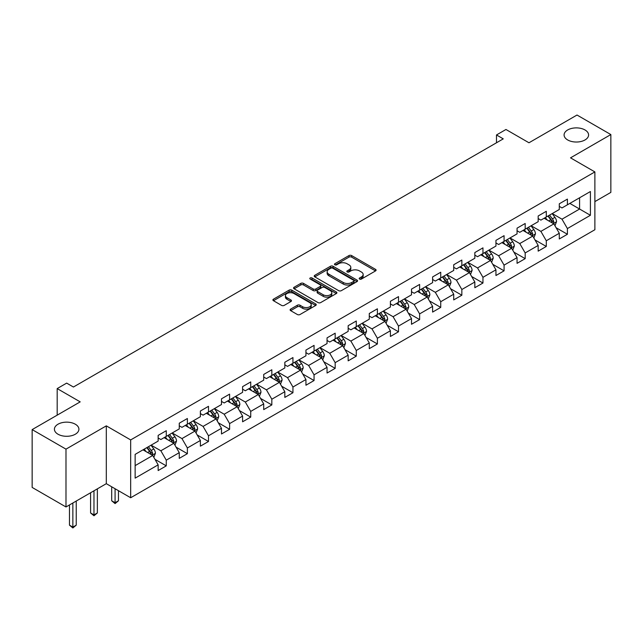 <?xml version="1.0" encoding="UTF-8"?>
<svg xmlns="http://www.w3.org/2000/svg" width="643" height="643" viewBox="0 0 643 643"><rect width="100%" height="100%" fill="white"/><g stroke="black" fill="none" stroke-linecap="round" stroke-linejoin="round"><path stroke-width="0.96" d="M359.566 279.062A1.318 0.756 0 0 0 361.43 279.062L375.544 270.912A1.881 1.085 0 0 0 376.091 270.148A1.881 1.085 0 0 0 375.544 269.377L351.633 255.576A1.881 1.085 0 0 0 348.972 255.576L334.858 263.726A1.318 0.756 0 0 0 334.473 264.257A1.318 0.756 0 0 0 334.858 264.795A1.318 0.756 0 0 0 336.715 264.795L338.548 263.743A6.012 3.472 0 0 1 347.051 263.743L349.036 264.892A6.012 3.472 0 0 1 350.805 267.343A6.012 3.472 0 0 1 349.036 269.803L347.212 270.856A1.318 0.756 0 0 0 346.826 271.394A1.318 0.756 0 0 0 347.212 271.933A1.318 0.756 0 0 0 349.077 271.933L350.901 270.872A6.012 3.472 0 0 1 359.405 270.872L361.398 272.029A6.012 3.472 0 0 1 363.158 274.481A6.012 3.472 0 0 1 361.398 276.932L359.566 277.985A1.318 0.756 0 0 0 359.18 278.523A1.318 0.756 0 0 0 359.566 279.062L359.566 277.985M75.319 424.219A12.249 7.073 0 0 0 61.977 422.684A12.249 7.073 0 0 0 54.414 429.219A12.249 7.073 0 0 0 57.999 434.218A12.249 7.073 0 0 0 71.349 435.753A12.249 7.073 0 0 0 78.912 429.219A12.249 7.073 0 0 0 75.319 424.219M585.001 129.958A12.249 7.073 0 0 0 571.651 128.423A12.249 7.073 0 0 0 564.088 134.958A12.249 7.073 0 0 0 567.681 139.957A12.249 7.073 0 0 0 581.023 141.492A12.249 7.073 0 0 0 588.586 134.958A12.249 7.073 0 0 0 585.001 129.958M290.652 309.106A1.881 1.085 0 0 0 290.106 309.878A1.881 1.085 0 0 0 290.652 310.641L297.363 314.515A1.881 1.085 0 0 0 300.024 314.515L315.697 305.465A1.881 1.085 0 0 0 316.243 304.702A1.881 1.085 0 0 0 315.697 303.93L291.785 290.13A1.881 1.085 0 0 0 289.125 290.13L273.452 299.18A1.881 1.085 0 0 0 272.905 299.943A1.881 1.085 0 0 0 273.452 300.707L281.554 305.385A1.881 1.085 0 0 0 284.214 305.385L290.925 301.519A1.881 1.085 0 0 0 291.472 300.747A1.881 1.085 0 0 0 290.925 299.984L286.907 297.661A5.023 2.902 0 0 1 285.428 295.611A5.023 2.902 0 0 1 288.53 292.927A5.023 2.902 0 0 1 294.012 293.562L309.749 302.644A5.023 2.902 0 0 1 311.22 304.702A5.023 2.902 0 0 1 308.118 307.378A5.023 2.902 0 0 1 302.644 306.751L300.024 305.232A1.881 1.085 0 0 0 297.363 305.232L290.652 309.106L290.652 310.641M594.879 201.605L610.85 192.386L610.85 134.564L577.012 115.033L528.972 142.77L505.961 129.484L496.492 134.958L503.26 138.864L73.431 387.022L66.663 383.115L57.187 388.589L57.187 415.153M65.988 449.144L65.988 506.965L106.312 483.681L106.312 425.859L65.988 449.144L32.15 429.604L80.198 401.867L57.187 388.589M106.312 425.859L130.674 439.925L594.879 171.914L594.879 229.736L130.674 497.746L130.674 439.925M610.85 134.564L570.518 157.848L594.879 171.914M338.676 290.66A1.881 1.085 0 0 0 341.337 290.66L357.01 281.61A1.881 1.085 0 0 0 357.564 280.846A1.881 1.085 0 0 0 357.01 280.075L333.098 266.274A1.881 1.085 0 0 0 330.446 266.274L314.765 275.325A1.881 1.085 0 0 0 314.218 276.088A1.881 1.085 0 0 0 314.765 276.86L338.676 290.66M310.706 279.343A1.318 0.756 0 0 1 312.04 279.536L312.04 277.969L336.353 292.002A1.881 1.085 0 0 1 336.9 292.774A1.881 1.085 0 0 1 336.353 293.538L320.68 302.588A1.881 1.085 0 0 1 318.02 302.588L294.108 288.787L294.108 287.252A1.881 1.085 0 0 0 293.562 288.016A1.881 1.085 0 0 0 294.108 288.787M294.108 287.252L300.82 283.378A1.881 1.085 0 0 1 303.472 283.378L313.173 288.972A1.881 1.085 0 0 0 315.826 288.972L320.278 286.408A1.881 1.085 0 0 0 320.833 285.637A1.881 1.085 0 0 0 320.278 284.873L310.183 279.046A1.318 0.756 0 0 1 309.797 278.507A1.318 0.756 0 0 1 310.609 277.808A1.318 0.756 0 0 1 312.04 277.969M65.988 506.965L32.15 487.426L32.15 429.604M154.971 459.343L166.272 465.862L166.272 460.163L179.26 452.656L179.26 458.363L187.378 453.677L187.378 447.97L200.375 440.471L200.375 446.17L208.493 441.484L208.493 435.777L221.489 428.278L221.489 433.985L229.607 429.299L229.607 423.592L242.596 416.093L242.596 421.792L250.722 417.106L250.722 411.399L263.71 403.9L263.71 409.607L271.828 404.921L271.828 399.215L284.825 391.716L284.825 397.414L292.943 392.728L292.943 387.022L305.939 379.523L305.939 385.229L314.057 380.535L314.057 374.837L327.046 367.338L327.046 373.036L335.172 368.351L335.172 362.644L348.16 355.145L348.16 360.852L356.278 356.158L356.278 350.459L369.275 342.952L369.275 348.659L377.393 343.973L377.393 338.266L390.389 330.767L390.389 336.474L398.507 331.78L398.507 326.081L411.496 318.574L411.496 324.281L419.622 319.595L419.622 313.888L432.61 306.389L432.61 312.088L440.728 307.402L440.728 301.704L453.725 294.197L453.725 299.903L461.843 295.217L461.843 289.511L474.839 282.012L474.839 287.71L482.957 283.024L482.957 277.318L495.946 269.819L495.946 275.526L504.072 270.84L504.072 265.133L517.06 257.634L517.06 263.333L525.178 258.647L525.178 252.94L538.175 245.441L538.175 251.148L546.293 246.454L546.293 240.755L559.289 233.256L559.289 238.955L567.407 234.269L567.407 228.562L590.411 215.284L590.411 191.526L579.584 197.779L579.584 209.031L590.411 215.284M166.272 465.862L158.146 470.555L158.146 464.849L135.143 478.135L135.143 454.376L158.146 441.098L158.146 435.391L166.272 430.706L166.272 436.404L179.26 428.905L179.26 423.198L187.378 418.513L187.378 424.219L200.375 416.712L200.375 411.014L208.493 406.32L208.493 412.026L221.489 404.527L221.489 398.821L229.607 394.135L229.607 399.842L242.596 392.334L242.596 386.636L250.722 381.942L250.722 387.649L263.71 380.15L263.71 374.443L271.828 369.757L271.828 375.464L284.825 367.957L284.825 362.258L292.943 357.564L292.943 363.271L305.939 355.772L305.939 350.065L314.057 345.379L314.057 351.078L327.046 343.579L327.046 337.872L335.172 333.187L335.172 338.893L348.16 331.394L348.16 325.688L356.278 321.002L356.278 326.7L369.275 319.201L369.275 313.495L377.393 308.809L377.393 314.515L390.389 307.016L390.389 301.31L398.507 296.624L398.507 302.323L411.496 294.824L411.496 289.117L419.622 284.431L419.622 290.138L432.61 282.631L432.61 276.932L440.728 272.238L440.728 277.945L453.725 270.446L453.725 264.739L461.843 260.053L461.843 265.76L474.839 258.253L474.839 252.554L482.957 247.86L482.957 253.567L495.946 246.068L495.946 240.361L504.072 235.676L504.072 241.382L517.06 233.875L517.06 228.177L525.178 223.483L525.178 229.189L538.175 221.69L538.175 215.984L546.293 211.298L546.293 216.996L559.289 209.497L559.289 203.799L567.407 199.105L567.407 204.812L590.411 191.526M164.102 437.658L173.851 443.284L160.854 450.783L151.113 445.157M158.146 437.971L160.854 439.531L166.272 436.404M160.854 450.783L166.272 460.163M173.851 443.284L179.26 452.656M185.216 425.465L194.958 431.091L181.969 438.59L172.22 432.964M179.26 425.779L181.969 427.346L187.378 424.219M181.969 438.59L187.378 447.97M194.958 431.091L200.375 440.471M206.331 413.28L216.072 418.906L203.084 426.405L193.334 420.779M200.375 413.594L203.084 415.153L208.493 412.026M203.084 426.405L208.493 435.777M216.072 418.906L221.489 428.278M227.437 401.087L237.187 406.714L224.19 414.213L214.449 408.586M221.489 401.401L224.19 402.96L229.607 399.842M224.19 414.213L229.607 423.592M237.187 406.714L242.596 416.093M248.552 388.902L258.301 394.529L245.304 402.028L235.563 396.401M242.596 389.208L245.304 390.775L250.722 387.649M245.304 402.028L250.722 411.399M258.301 394.529L263.71 403.9M269.666 376.71L279.408 382.336L266.419 389.835L256.67 384.209M263.71 377.023L266.419 378.582L271.828 375.464M266.419 389.835L271.828 399.215M279.408 382.336L284.825 391.716M290.781 364.525L300.522 370.143L287.534 377.65L277.784 372.024M284.825 364.83L287.534 366.397L292.943 363.271M287.534 377.65L292.943 387.022M300.522 370.143L305.939 379.523M311.887 352.332L321.637 357.958L308.64 365.457L298.899 359.831M305.939 352.645L308.64 354.205L314.057 351.078M308.64 365.457L314.057 374.837M321.637 357.958L327.046 367.338M333.002 340.139L342.751 345.765L329.755 353.272L320.013 347.646M327.046 340.452L329.755 342.02L335.172 338.893M329.755 353.272L335.172 362.644M342.751 345.765L348.16 355.145M354.116 327.954L363.858 333.58L350.869 341.079L341.128 335.453M348.16 328.268L350.869 329.827L356.278 326.7M350.869 341.079L356.278 350.459M363.858 333.58L369.275 342.952M375.231 315.761L384.972 321.387L371.984 328.894L362.234 323.268M369.275 316.075L371.984 317.642L377.393 314.515M371.984 328.894L377.393 338.266M384.972 321.387L390.389 330.767M396.337 303.576L406.087 309.203L393.09 316.702L383.349 311.075M390.389 303.89L393.09 305.449L398.507 302.323M393.09 316.702L398.507 326.081M406.087 309.203L411.496 318.574M417.452 291.383L427.201 297.01L414.205 304.509L404.463 298.891M411.496 291.697L414.205 293.264L419.622 290.138M414.205 304.509L419.622 313.888M427.201 297.01L432.61 306.389M438.566 279.199L448.308 284.825L435.319 292.324L425.578 286.698M432.61 279.512L435.319 281.071L440.728 277.945M435.319 292.324L440.728 301.704M448.308 284.825L453.725 294.197M459.681 267.006L469.422 272.632L456.434 280.131L446.684 274.505M453.725 267.319L456.434 268.878L461.843 265.76M456.434 280.131L461.843 289.511M469.422 272.632L474.839 282.012M480.787 254.821L490.537 260.447L477.54 267.946L467.799 262.32M474.839 255.134L477.54 256.694L482.957 253.567M477.54 267.946L482.957 277.318M490.537 260.447L495.946 269.819M501.902 242.628L511.651 248.254L498.655 255.753L488.913 250.127M495.946 242.941L498.655 244.501L504.072 241.382M498.655 255.753L504.072 265.133M511.651 248.254L517.06 257.634M523.016 230.443L532.758 236.069L519.769 243.568L510.028 237.942M517.06 230.749L519.769 232.316L525.178 229.189M519.769 243.568L525.178 252.94M532.758 236.069L538.175 245.441M544.131 218.25L553.872 223.877L540.884 231.376L531.134 225.749M538.175 218.564L540.884 220.123L546.293 216.996M540.884 231.376L546.293 240.755M553.872 223.877L559.289 233.256M569.843 203.405L579.584 209.031L561.99 219.191L552.249 213.564M559.289 206.371L561.99 207.938L567.407 204.812M561.99 219.191L567.407 228.562M106.312 483.681L130.674 497.746M496.492 134.958L496.492 142.77M135.143 465.628L152.737 455.469L142.987 449.843M152.737 455.469L158.146 464.849M556.107 227.743L567.407 234.269M534.992 239.935L546.293 246.454M513.878 252.12L525.178 258.647M492.771 264.313L504.072 270.84M471.657 276.498L482.957 283.024M450.542 288.691L461.843 295.217M429.428 300.876L440.728 307.402M408.321 313.069L419.622 319.595M387.207 325.262L398.507 331.78M366.092 337.446L377.393 343.973M344.978 349.639L356.278 356.158M323.871 361.824L335.172 368.351M302.757 374.017L314.057 380.535M281.642 386.202L292.943 392.728M260.528 398.395L271.828 404.921M239.421 410.58L250.722 417.106M218.307 422.772L229.607 429.299M197.192 434.957L208.493 441.484M176.078 447.15L187.378 453.677M360.096 279.247L361.398 278.499A6.012 3.472 0 0 0 363.158 276.04L363.158 274.481M350.805 267.343L350.805 268.911A6.012 3.472 0 0 1 349.036 271.362L347.742 272.118M375.52 270.928L351.633 257.136A1.881 1.085 0 0 0 348.972 257.136L335.381 264.98M356.986 281.626L333.098 267.834A1.881 1.085 0 0 0 330.446 267.834L314.789 276.876M353.69 281.385A1.318 0.756 0 0 0 354.076 280.846A1.318 0.756 0 0 0 353.69 280.308L332.704 268.187A1.318 0.756 0 0 0 330.84 268.187L328.911 269.304A6.012 3.472 0 0 0 327.15 271.756A6.012 3.472 0 0 0 328.911 274.215L343.258 282.494A6.012 3.472 0 0 0 351.761 282.494L353.69 281.385L353.69 282.944A1.318 0.756 0 0 0 354.076 282.406L354.076 280.846M327.15 271.756L327.15 273.323A6.012 3.472 0 0 0 328.911 275.775L328.911 274.215M353.69 282.944L351.761 284.061A6.012 3.472 0 0 1 343.258 284.061L328.911 275.775M294.132 288.795L300.82 284.937L300.82 283.378M320.833 285.637L320.833 287.204A1.881 1.085 0 0 1 320.278 287.968L315.826 290.54A1.881 1.085 0 0 1 313.173 290.54L303.472 284.937A1.881 1.085 0 0 0 300.82 284.937M312.04 279.536L336.329 293.554M323.236 294.783A5.023 2.902 0 0 0 328.71 295.41A5.023 2.902 0 0 0 331.812 292.734A5.023 2.902 0 0 0 330.341 290.684L324.795 287.477A1.881 1.085 0 0 0 322.143 287.477L317.69 290.049A1.881 1.085 0 0 0 317.136 290.813A1.881 1.085 0 0 0 317.69 291.584L323.236 294.783L323.236 296.351A5.023 2.902 0 0 0 328.71 296.978A5.023 2.902 0 0 0 331.812 294.293L331.812 292.734M317.136 290.813L317.136 292.38A1.881 1.085 0 0 0 317.69 293.144L317.69 291.584M323.236 296.351L317.69 293.144M311.22 304.702L311.22 306.261A5.023 2.902 0 0 1 308.118 308.937A5.023 2.902 0 0 1 302.644 308.31L300.024 306.799A1.881 1.085 0 0 0 297.363 306.799L290.684 310.657M285.428 295.611L285.428 297.17A5.023 2.902 0 0 0 286.907 299.22L286.907 297.661M290.893 301.527L286.907 299.22M315.673 305.481L291.785 291.689A1.881 1.085 0 0 0 289.125 291.689L273.476 300.723M554.941 225.725L556.549 221.674A5.072 2.926 -120 0 0 554.933 217.35L552.144 213.629M547.273 220.067L545.377 217.535M553.084 223.426L553.816 221.891A5.072 2.926 -120 0 0 552.361 218.837L549.572 215.108M548.302 215.839L551.397 219.978A2.58 1.495 60 0 1 551.863 220.766L553.816 221.891M547.949 216.048L550.738 219.777A5.072 2.926 60 0 1 552.192 222.824M533.827 237.918L535.442 233.859A5.072 2.926 -120 0 0 533.819 229.543L531.03 225.814M526.159 232.252L524.262 229.72M531.978 235.611L532.701 234.076A5.072 2.926 -120 0 0 531.247 231.03L528.458 227.3M527.188 228.032L530.282 232.171A2.58 1.495 60 0 1 530.756 232.951L532.701 234.076M526.834 228.233L529.623 231.962A5.072 2.926 60 0 1 531.078 235.016M512.72 250.103L514.328 246.052A5.072 2.926 -120 0 0 512.712 241.736L509.915 238.006M505.044 244.444L503.147 241.913M510.863 247.804L511.587 246.269A5.072 2.926 -120 0 0 510.14 243.215L507.343 239.485M506.073 240.225L509.176 244.356A2.58 1.495 60 0 1 509.642 245.144L511.587 246.269M505.72 240.426L508.517 244.155A5.072 2.926 60 0 1 509.963 247.201M491.606 262.296L493.213 258.237A5.072 2.926 -120 0 0 491.598 253.921L488.801 250.191M483.93 256.629L482.033 254.098M489.749 259.989L490.48 258.454A5.072 2.926 -120 0 0 489.026 255.408L486.229 251.678M484.959 252.41L488.061 256.549A2.58 1.495 60 0 1 488.527 257.329L490.48 258.454M484.605 252.619L487.402 256.34A5.072 2.926 60 0 1 488.849 259.394M470.491 274.489L472.099 270.43A5.072 2.926 -120 0 0 470.483 266.114L467.694 262.384M462.823 268.822L460.927 266.29M468.634 272.182L469.366 270.647A5.072 2.926 -120 0 0 467.911 267.592L465.122 263.863M463.852 264.603L466.947 268.734A2.58 1.495 60 0 1 467.413 269.521L469.366 270.647M463.499 264.803L466.288 268.533A5.072 2.926 60 0 1 467.742 271.587M449.377 286.674L450.992 282.623A5.072 2.926 -120 0 0 449.369 278.298L446.58 274.569M441.709 281.007L439.812 278.475M447.528 284.367L448.251 282.832A5.072 2.926 -120 0 0 446.797 279.785L444.008 276.056M442.738 276.787L445.832 280.927A2.58 1.495 60 0 1 446.306 281.714L448.251 282.832M442.384 276.996L445.173 280.726A5.072 2.926 60 0 1 446.628 283.772M428.27 298.866L429.878 294.807A5.072 2.926 -120 0 0 428.262 290.491L425.465 286.762M420.594 293.2L418.697 290.668M426.413 296.56L427.137 295.024A5.072 2.926 -120 0 0 425.69 291.97L422.893 288.241M421.623 288.98L424.726 293.112A2.58 1.495 60 0 1 425.192 293.899L427.137 295.024M421.269 289.181L424.067 292.911A5.072 2.926 60 0 1 425.513 295.965M407.156 311.051L408.763 307A5.072 2.926 -120 0 0 407.148 302.676L404.351 298.947M399.48 305.393L397.583 302.853M405.299 308.744L406.03 307.209A5.072 2.926 -120 0 0 404.576 304.163L401.779 300.434M400.509 301.165L403.611 305.304A2.58 1.495 60 0 1 404.077 306.092L406.03 307.209M400.155 301.374L402.952 305.103A5.072 2.926 60 0 1 404.399 308.15M386.041 323.244L387.649 319.185A5.072 2.926 -120 0 0 386.033 314.869L383.244 311.14M378.373 317.578L376.476 315.046M384.184 320.937L384.916 319.402A5.072 2.926 -120 0 0 383.461 316.348L380.672 312.627M379.402 313.358L382.497 317.497A2.58 1.495 60 0 1 382.963 318.277L384.916 319.402M379.048 313.559L381.838 317.288A5.072 2.926 60 0 1 383.292 320.343M364.927 335.429L366.542 331.378A5.072 2.926 -120 0 0 364.919 327.054L362.13 323.325M357.259 329.771L355.362 327.231M363.078 333.122L363.801 331.595A5.072 2.926 -120 0 0 362.347 328.541L359.558 324.811M358.288 325.543L361.382 329.682A2.58 1.495 60 0 1 361.856 330.47L363.801 331.595M357.934 325.752L360.723 329.481A5.072 2.926 60 0 1 362.178 332.527M343.82 347.622L345.428 343.563A5.072 2.926 -120 0 0 343.812 339.247L341.015 335.517M336.144 341.955L334.247 339.424M341.963 345.315L342.687 343.78A5.072 2.926 -120 0 0 341.24 340.734L338.443 337.004M337.173 337.736L340.276 341.875A2.58 1.495 60 0 1 340.742 342.655L342.687 343.78M336.819 337.937L339.617 341.666A5.072 2.926 60 0 1 341.063 344.72M322.706 359.807L324.313 355.756A5.072 2.926 -120 0 0 322.698 351.432L319.901 347.702M315.03 354.148L313.133 351.617M320.849 357.508L321.572 355.973A5.072 2.926 -120 0 0 320.126 352.919L317.329 349.189M316.059 349.921L319.161 354.06A2.58 1.495 60 0 1 319.627 354.848L321.572 355.973M315.705 350.13L318.502 353.859A5.072 2.926 60 0 1 319.949 356.905M301.591 372L303.199 367.941A5.072 2.926 -120 0 0 301.583 363.625L298.786 359.895M293.923 366.333L292.026 363.801M299.734 369.693L300.466 368.158A5.072 2.926 -120 0 0 299.011 365.111L296.222 361.382M294.944 362.113L298.047 366.253A2.58 1.495 60 0 1 298.513 367.032L300.466 368.158M294.598 362.314L297.387 366.044A5.072 2.926 60 0 1 298.842 369.098M280.477 384.184L282.092 380.134A5.072 2.926 -120 0 0 280.469 375.809L277.68 372.088M272.809 378.526L270.912 375.994M278.628 381.886L279.351 380.351A5.072 2.926 -120 0 0 277.897 377.296L275.108 373.567M273.838 374.306L276.932 378.438A2.58 1.495 60 0 1 277.406 379.225L279.351 380.351M273.484 374.507L276.273 378.237A5.072 2.926 60 0 1 277.728 381.283M259.37 396.377L260.978 392.318A5.072 2.926 -120 0 0 259.362 388.002L256.565 384.273M251.694 390.711L249.797 388.179M257.513 394.071L258.237 392.535A5.072 2.926 -120 0 0 256.79 389.489L253.993 385.76M252.723 386.491L255.826 390.631A2.58 1.495 60 0 1 256.292 391.41L258.237 392.535M252.369 386.692L255.167 390.422A5.072 2.926 60 0 1 256.613 393.476M238.256 408.57L239.863 404.511A5.072 2.926 -120 0 0 238.248 400.195L235.451 396.466M230.58 402.904L228.683 400.372M236.399 406.263L237.122 404.728A5.072 2.926 -120 0 0 235.676 401.674L232.879 397.945M231.609 398.684L234.711 402.815A2.58 1.495 60 0 1 235.177 403.603L237.122 404.728M231.255 398.885L234.052 402.614A5.072 2.926 60 0 1 235.499 405.661M217.141 420.755L218.749 416.696A5.072 2.926 -120 0 0 217.133 412.38L214.336 408.651M209.473 415.089L207.576 412.557M215.284 418.448L216.016 416.913A5.072 2.926 -120 0 0 214.561 413.867L211.772 410.138M210.494 410.869L213.597 415.008A2.58 1.495 60 0 1 214.063 415.788L216.016 416.913M210.14 411.078L212.937 414.799A5.072 2.926 60 0 1 214.392 417.854M196.027 432.948L197.642 428.889A5.072 2.926 -120 0 0 196.019 424.573L193.23 420.844M188.359 427.282L186.462 424.75M194.178 430.641L194.901 429.106A5.072 2.926 -120 0 0 193.447 426.052L190.658 422.322M189.388 423.062L192.482 427.193A2.58 1.495 60 0 1 192.956 427.981L194.901 429.106M189.034 423.263L191.823 426.992A5.072 2.926 60 0 1 193.278 430.046M115.081 488.744L115.081 502.73L118.465 500.776L118.465 490.697M118.465 500.776L115.081 503.59L111.697 500.776L111.697 486.791M111.697 500.776L115.081 502.73L115.081 503.59M174.92 445.133L176.528 441.082A5.072 2.926 -120 0 0 174.912 436.758L172.115 433.028M167.244 439.466L165.347 436.935M173.063 442.826L173.787 441.291A5.072 2.926 -120 0 0 172.34 438.245L169.543 434.515M168.273 435.247L171.376 439.386A2.58 1.495 60 0 1 171.842 440.174L173.787 441.291M167.919 435.456L170.716 439.185A5.072 2.926 60 0 1 172.163 442.231M93.974 490.802L93.974 514.922L97.358 512.969L97.358 488.849M97.358 512.969L93.974 515.774L90.591 512.969L90.591 492.755M90.591 512.969L93.974 514.922L93.974 515.774M153.806 457.326L155.413 453.267A5.072 2.926 -120 0 0 153.798 448.951L151.001 445.221M146.13 451.659L144.233 449.127M151.949 455.019L152.672 453.484A5.072 2.926 -120 0 0 151.226 450.43L148.429 446.708M147.159 447.44L150.261 451.571A2.58 1.495 60 0 1 150.727 452.359L152.672 453.484M146.805 447.641L149.602 451.37A5.072 2.926 60 0 1 151.049 454.424M72.86 502.995L72.86 527.107L76.244 525.154L76.244 501.042M76.244 525.154L72.86 527.967L69.476 525.154L69.476 504.948M69.476 525.154L72.86 527.107L72.86 527.967M361.398 278.499L361.398 276.932M347.212 271.933L347.212 270.856M349.036 271.362L349.036 269.803M334.858 264.795L334.858 263.726M348.972 257.136L348.972 255.576M351.633 257.136L351.633 255.576M375.544 270.912L375.544 269.377M314.765 276.86L314.765 275.325M330.446 267.834L330.446 266.274M333.098 267.834L333.098 266.274M357.01 281.61L357.01 280.075M343.258 284.061L343.258 282.494M351.761 284.061L351.761 282.494M303.472 284.937L303.472 283.378M313.173 290.54L313.173 288.972M315.826 290.54L315.826 288.972M320.278 287.968L320.278 286.408M336.353 293.538L336.353 292.002M297.363 306.799L297.363 305.232M300.024 306.799L300.024 305.232M302.644 308.31L302.644 306.751M290.925 301.519L290.925 299.984M273.452 300.707L273.452 299.18M289.125 291.689L289.125 290.13M291.785 291.689L291.785 290.13M315.697 305.465L315.697 303.93M553.374 223.587L556.516 221.771M552.361 218.837L554.933 217.35M548.752 220.919L550.738 219.777M532.259 235.78L535.41 233.964M531.247 231.03L533.819 229.543M527.646 233.112L529.623 231.962M511.145 247.965L514.296 246.148M510.14 243.215L512.712 241.736M506.531 245.296L508.517 244.155M490.038 260.158L493.181 258.341M489.026 255.408L491.598 253.921M485.417 257.489L487.402 256.34M468.924 272.343L472.066 270.526M467.911 267.592L470.483 266.114M464.302 269.674L466.288 268.533M447.809 284.536L450.96 282.719M446.797 279.785L449.369 278.298M443.196 281.867L445.173 280.726M426.695 296.72L429.845 294.904M425.69 291.97L428.262 290.491M422.081 294.06L424.067 292.911M405.588 308.913L408.731 307.097M404.576 304.163L407.148 302.676M400.967 306.245L402.952 305.103M384.474 321.098L387.616 319.282M383.461 316.348L386.033 314.869M379.852 318.438L381.838 317.288M363.359 333.291L366.51 331.475M362.347 328.541L364.919 327.054M358.746 330.623L360.723 329.481M342.245 345.476L345.395 343.659M341.24 340.734L343.812 339.247M337.631 342.815L339.617 341.666M321.138 357.669L324.281 355.852M320.126 352.919L322.698 351.432M316.517 355L318.502 353.859M300.024 369.862L303.166 368.037M299.011 365.111L301.583 363.625M295.402 367.193L297.387 366.044M278.909 382.046L282.06 380.23M277.897 377.296L280.469 375.809M274.288 379.378L276.273 378.237M257.795 394.239L260.945 392.423M256.79 389.489L259.362 388.002M253.181 391.571L255.167 390.422M236.688 406.424L239.831 404.608M235.676 401.674L238.248 400.195M232.067 403.756L234.052 402.614M215.574 418.617L218.716 416.801M214.561 413.867L217.133 412.38M210.952 415.949L212.937 414.799M194.459 430.802L197.61 428.985M193.447 426.052L196.019 424.573M189.838 428.142L191.823 426.992M173.345 442.995L176.495 441.178M172.34 438.245L174.912 436.758M168.731 440.326L170.716 439.185M152.238 455.18L155.381 453.363M151.226 450.43L153.798 448.951M147.617 452.519L149.602 451.37"/></g></svg>
